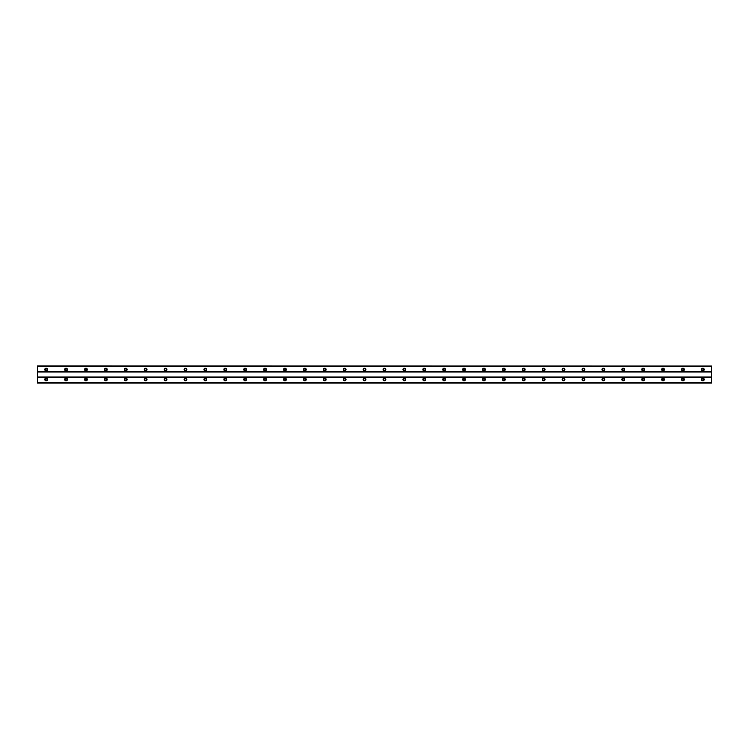 <?xml version="1.0" encoding="UTF-8"?>
<svg xmlns="http://www.w3.org/2000/svg" width="749" height="749" viewBox="0 0 749 749"><rect width="100%" height="100%" fill="white"/><g stroke="black" fill="none" stroke-linecap="round" stroke-linejoin="round"><path stroke-width="0.56" stroke-dasharray="3.75 2.81" d="M46.157 370.399A0.871 0.871 0 0 1 45.286 369.529A0.871 0.871 0 0 1 46.157 368.658A0.871 0.871 0 0 1 47.028 369.529A0.871 0.871 0 0 1 46.157 370.399M702.843 370.399A0.871 0.871 0 0 1 701.972 369.529A0.871 0.871 0 0 1 702.843 368.658A0.871 0.871 0 0 1 703.714 369.529A0.871 0.871 0 0 1 702.843 370.399M682.948 370.399A0.871 0.871 0 0 1 682.077 369.529A0.871 0.871 0 0 1 682.948 368.658A0.871 0.871 0 0 1 683.818 369.529A0.871 0.871 0 0 1 682.948 370.399M663.043 370.399A0.871 0.871 0 0 1 662.172 369.529A0.871 0.871 0 0 1 663.043 368.658A0.871 0.871 0 0 1 663.914 369.529A0.871 0.871 0 0 1 663.043 370.399M643.148 370.399A0.871 0.871 0 0 1 642.277 369.529A0.871 0.871 0 0 1 643.148 368.658A0.871 0.871 0 0 1 644.018 369.529A0.871 0.871 0 0 1 643.148 370.399M623.243 370.399A0.871 0.871 0 0 1 622.372 369.529A0.871 0.871 0 0 1 623.243 368.658A0.871 0.871 0 0 1 624.114 369.529A0.871 0.871 0 0 1 623.243 370.399M603.348 370.399A0.871 0.871 0 0 1 602.477 369.529A0.871 0.871 0 0 1 603.348 368.658A0.871 0.871 0 0 1 604.218 369.529A0.871 0.871 0 0 1 603.348 370.399M583.443 370.399A0.871 0.871 0 0 1 582.572 369.529A0.871 0.871 0 0 1 583.443 368.658A0.871 0.871 0 0 1 584.314 369.529A0.871 0.871 0 0 1 583.443 370.399M563.548 370.399A0.871 0.871 0 0 1 562.677 369.529A0.871 0.871 0 0 1 563.548 368.658A0.871 0.871 0 0 1 564.418 369.529A0.871 0.871 0 0 1 563.548 370.399M543.643 370.399A0.871 0.871 0 0 1 542.772 369.529A0.871 0.871 0 0 1 543.643 368.658A0.871 0.871 0 0 1 544.514 369.529A0.871 0.871 0 0 1 543.643 370.399M523.748 370.399A0.871 0.871 0 0 1 522.877 369.529A0.871 0.871 0 0 1 523.748 368.658A0.871 0.871 0 0 1 524.618 369.529A0.871 0.871 0 0 1 523.748 370.399M503.843 370.399A0.871 0.871 0 0 1 502.982 369.529A0.871 0.871 0 0 1 503.843 368.658A0.871 0.871 0 0 1 504.714 369.529A0.871 0.871 0 0 1 503.843 370.399M483.948 370.399A0.871 0.871 0 0 1 483.077 369.529A0.871 0.871 0 0 1 483.948 368.658A0.871 0.871 0 0 1 484.818 369.529A0.871 0.871 0 0 1 483.948 370.399M464.052 370.399A0.871 0.871 0 0 1 463.182 369.529A0.871 0.871 0 0 1 464.052 368.658A0.871 0.871 0 0 1 464.923 369.529A0.871 0.871 0 0 1 464.052 370.399M444.148 370.399A0.871 0.871 0 0 1 443.277 369.529A0.871 0.871 0 0 1 444.148 368.658A0.871 0.871 0 0 1 445.018 369.529A0.871 0.871 0 0 1 444.148 370.399M424.252 370.399A0.871 0.871 0 0 1 423.382 369.529A0.871 0.871 0 0 1 424.252 368.658A0.871 0.871 0 0 1 425.123 369.529A0.871 0.871 0 0 1 424.252 370.399M404.348 370.399A0.871 0.871 0 0 1 403.477 369.529A0.871 0.871 0 0 1 404.348 368.658A0.871 0.871 0 0 1 405.218 369.529A0.871 0.871 0 0 1 404.348 370.399M384.452 370.399A0.871 0.871 0 0 1 383.582 369.529A0.871 0.871 0 0 1 384.452 368.658A0.871 0.871 0 0 1 385.323 369.529A0.871 0.871 0 0 1 384.452 370.399M364.548 370.399A0.871 0.871 0 0 1 363.677 369.529A0.871 0.871 0 0 1 364.548 368.658A0.871 0.871 0 0 1 365.418 369.529A0.871 0.871 0 0 1 364.548 370.399M344.652 370.399A0.871 0.871 0 0 1 343.782 369.529A0.871 0.871 0 0 1 344.652 368.658A0.871 0.871 0 0 1 345.523 369.529A0.871 0.871 0 0 1 344.652 370.399M324.748 370.399A0.871 0.871 0 0 1 323.877 369.529A0.871 0.871 0 0 1 324.748 368.658A0.871 0.871 0 0 1 325.618 369.529A0.871 0.871 0 0 1 324.748 370.399M304.852 370.399A0.871 0.871 0 0 1 303.982 369.529A0.871 0.871 0 0 1 304.852 368.658A0.871 0.871 0 0 1 305.723 369.529A0.871 0.871 0 0 1 304.852 370.399M284.948 370.399A0.871 0.871 0 0 1 284.077 369.529A0.871 0.871 0 0 1 284.948 368.658A0.871 0.871 0 0 1 285.818 369.529A0.871 0.871 0 0 1 284.948 370.399M265.052 370.399A0.871 0.871 0 0 1 264.182 369.529A0.871 0.871 0 0 1 265.052 368.658A0.871 0.871 0 0 1 265.923 369.529A0.871 0.871 0 0 1 265.052 370.399M245.157 370.399A0.871 0.871 0 0 1 244.286 369.529A0.871 0.871 0 0 1 245.157 368.658A0.871 0.871 0 0 1 246.018 369.529A0.871 0.871 0 0 1 245.157 370.399M225.252 370.399A0.871 0.871 0 0 1 224.382 369.529A0.871 0.871 0 0 1 225.252 368.658A0.871 0.871 0 0 1 226.123 369.529A0.871 0.871 0 0 1 225.252 370.399M205.357 370.399A0.871 0.871 0 0 1 204.486 369.529A0.871 0.871 0 0 1 205.357 368.658A0.871 0.871 0 0 1 206.228 369.529A0.871 0.871 0 0 1 205.357 370.399M185.452 370.399A0.871 0.871 0 0 1 184.582 369.529A0.871 0.871 0 0 1 185.452 368.658A0.871 0.871 0 0 1 186.323 369.529A0.871 0.871 0 0 1 185.452 370.399M165.557 370.399A0.871 0.871 0 0 1 164.686 369.529A0.871 0.871 0 0 1 165.557 368.658A0.871 0.871 0 0 1 166.428 369.529A0.871 0.871 0 0 1 165.557 370.399M145.652 370.399A0.871 0.871 0 0 1 144.782 369.529A0.871 0.871 0 0 1 145.652 368.658A0.871 0.871 0 0 1 146.523 369.529A0.871 0.871 0 0 1 145.652 370.399M125.757 370.399A0.871 0.871 0 0 1 124.886 369.529A0.871 0.871 0 0 1 125.757 368.658A0.871 0.871 0 0 1 126.628 369.529A0.871 0.871 0 0 1 125.757 370.399M105.852 370.399A0.871 0.871 0 0 1 104.982 369.529A0.871 0.871 0 0 1 105.852 368.658A0.871 0.871 0 0 1 106.723 369.529A0.871 0.871 0 0 1 105.852 370.399M85.957 370.399A0.871 0.871 0 0 1 85.086 369.529A0.871 0.871 0 0 1 85.957 368.658A0.871 0.871 0 0 1 86.828 369.529A0.871 0.871 0 0 1 85.957 370.399M66.052 370.399A0.871 0.871 0 0 1 65.182 369.529A0.871 0.871 0 0 1 66.052 368.658A0.871 0.871 0 0 1 66.923 369.529A0.871 0.871 0 0 1 66.052 370.399M46.157 378.105A1.367 1.367 0 0 0 44.79 379.471A1.367 1.367 0 0 0 46.157 380.838A1.367 1.367 0 0 0 47.524 379.471A1.367 1.367 0 0 0 46.157 378.105M702.843 378.105A1.367 1.367 0 0 0 701.476 379.471A1.367 1.367 0 0 0 702.843 380.838A1.367 1.367 0 0 0 704.21 379.471A1.367 1.367 0 0 0 702.843 378.105M682.948 378.105A1.367 1.367 0 0 0 681.581 379.471A1.367 1.367 0 0 0 682.948 380.838A1.367 1.367 0 0 0 684.314 379.471A1.367 1.367 0 0 0 682.948 378.105M663.043 378.105A1.367 1.367 0 0 0 661.676 379.471A1.367 1.367 0 0 0 663.043 380.838A1.367 1.367 0 0 0 664.41 379.471A1.367 1.367 0 0 0 663.043 378.105M643.148 378.105A1.367 1.367 0 0 0 641.781 379.471A1.367 1.367 0 0 0 643.148 380.838A1.367 1.367 0 0 0 644.514 379.471A1.367 1.367 0 0 0 643.148 378.105M623.243 378.105A1.367 1.367 0 0 0 621.876 379.471A1.367 1.367 0 0 0 623.243 380.838A1.367 1.367 0 0 0 624.61 379.471A1.367 1.367 0 0 0 623.243 378.105M603.348 378.105A1.367 1.367 0 0 0 601.981 379.471A1.367 1.367 0 0 0 603.348 380.838A1.367 1.367 0 0 0 604.715 379.471A1.367 1.367 0 0 0 603.348 378.105M583.443 378.105A1.367 1.367 0 0 0 582.076 379.471A1.367 1.367 0 0 0 583.443 380.838A1.367 1.367 0 0 0 584.81 379.471A1.367 1.367 0 0 0 583.443 378.105M563.548 378.105A1.367 1.367 0 0 0 562.181 379.471A1.367 1.367 0 0 0 563.548 380.838A1.367 1.367 0 0 0 564.915 379.471A1.367 1.367 0 0 0 563.548 378.105M543.643 378.105A1.367 1.367 0 0 0 542.276 379.471A1.367 1.367 0 0 0 543.643 380.838A1.367 1.367 0 0 0 545.019 379.471A1.367 1.367 0 0 0 543.643 378.105M523.748 378.105A1.367 1.367 0 0 0 522.381 379.471A1.367 1.367 0 0 0 523.748 380.838A1.367 1.367 0 0 0 525.115 379.471A1.367 1.367 0 0 0 523.748 378.105M503.843 378.105A1.367 1.367 0 0 0 502.476 379.471A1.367 1.367 0 0 0 503.843 380.838A1.367 1.367 0 0 0 505.219 379.471A1.367 1.367 0 0 0 503.843 378.105M483.948 378.105A1.367 1.367 0 0 0 482.581 379.471A1.367 1.367 0 0 0 483.948 380.838A1.367 1.367 0 0 0 485.315 379.471A1.367 1.367 0 0 0 483.948 378.105M464.052 378.105A1.367 1.367 0 0 0 462.676 379.471A1.367 1.367 0 0 0 464.052 380.838A1.367 1.367 0 0 0 465.419 379.471A1.367 1.367 0 0 0 464.052 378.105M444.148 378.105A1.367 1.367 0 0 0 442.781 379.471A1.367 1.367 0 0 0 444.148 380.838A1.367 1.367 0 0 0 445.515 379.471A1.367 1.367 0 0 0 444.148 378.105M424.252 378.105A1.367 1.367 0 0 0 422.885 379.471A1.367 1.367 0 0 0 424.252 380.838A1.367 1.367 0 0 0 425.619 379.471A1.367 1.367 0 0 0 424.252 378.105M404.348 378.105A1.367 1.367 0 0 0 402.981 379.471A1.367 1.367 0 0 0 404.348 380.838A1.367 1.367 0 0 0 405.715 379.471A1.367 1.367 0 0 0 404.348 378.105M384.452 378.105A1.367 1.367 0 0 0 383.085 379.471A1.367 1.367 0 0 0 384.452 380.838A1.367 1.367 0 0 0 385.819 379.471A1.367 1.367 0 0 0 384.452 378.105M364.548 378.105A1.367 1.367 0 0 0 363.181 379.471A1.367 1.367 0 0 0 364.548 380.838A1.367 1.367 0 0 0 365.915 379.471A1.367 1.367 0 0 0 364.548 378.105M344.652 378.105A1.367 1.367 0 0 0 343.285 379.471A1.367 1.367 0 0 0 344.652 380.838A1.367 1.367 0 0 0 346.019 379.471A1.367 1.367 0 0 0 344.652 378.105M324.748 378.105A1.367 1.367 0 0 0 323.381 379.471A1.367 1.367 0 0 0 324.748 380.838A1.367 1.367 0 0 0 326.115 379.471A1.367 1.367 0 0 0 324.748 378.105M304.852 378.105A1.367 1.367 0 0 0 303.485 379.471A1.367 1.367 0 0 0 304.852 380.838A1.367 1.367 0 0 0 306.219 379.471A1.367 1.367 0 0 0 304.852 378.105M284.948 378.105A1.367 1.367 0 0 0 283.581 379.471A1.367 1.367 0 0 0 284.948 380.838A1.367 1.367 0 0 0 286.324 379.471A1.367 1.367 0 0 0 284.948 378.105M265.052 378.105A1.367 1.367 0 0 0 263.685 379.471A1.367 1.367 0 0 0 265.052 380.838A1.367 1.367 0 0 0 266.419 379.471A1.367 1.367 0 0 0 265.052 378.105M245.157 378.105A1.367 1.367 0 0 0 243.781 379.471A1.367 1.367 0 0 0 245.157 380.838A1.367 1.367 0 0 0 246.524 379.471A1.367 1.367 0 0 0 245.157 378.105M225.252 378.105A1.367 1.367 0 0 0 223.885 379.471A1.367 1.367 0 0 0 225.252 380.838A1.367 1.367 0 0 0 226.619 379.471A1.367 1.367 0 0 0 225.252 378.105M205.357 378.105A1.367 1.367 0 0 0 203.981 379.471A1.367 1.367 0 0 0 205.357 380.838A1.367 1.367 0 0 0 206.724 379.471A1.367 1.367 0 0 0 205.357 378.105M185.452 378.105A1.367 1.367 0 0 0 184.085 379.471A1.367 1.367 0 0 0 185.452 380.838A1.367 1.367 0 0 0 186.819 379.471A1.367 1.367 0 0 0 185.452 378.105M165.557 378.105A1.367 1.367 0 0 0 164.19 379.471A1.367 1.367 0 0 0 165.557 380.838A1.367 1.367 0 0 0 166.924 379.471A1.367 1.367 0 0 0 165.557 378.105M145.652 378.105A1.367 1.367 0 0 0 144.285 379.471A1.367 1.367 0 0 0 145.652 380.838A1.367 1.367 0 0 0 147.019 379.471A1.367 1.367 0 0 0 145.652 378.105M125.757 378.105A1.367 1.367 0 0 0 124.39 379.471A1.367 1.367 0 0 0 125.757 380.838A1.367 1.367 0 0 0 127.124 379.471A1.367 1.367 0 0 0 125.757 378.105M105.852 378.105A1.367 1.367 0 0 0 104.486 379.471A1.367 1.367 0 0 0 105.852 380.838A1.367 1.367 0 0 0 107.219 379.471A1.367 1.367 0 0 0 105.852 378.105M85.957 378.105A1.367 1.367 0 0 0 84.59 379.471A1.367 1.367 0 0 0 85.957 380.838A1.367 1.367 0 0 0 87.324 379.471A1.367 1.367 0 0 0 85.957 378.105M66.052 378.105A1.367 1.367 0 0 0 64.686 379.471A1.367 1.367 0 0 0 66.052 380.838A1.367 1.367 0 0 0 67.419 379.471A1.367 1.367 0 0 0 66.052 378.105M46.157 368.162A1.367 1.367 0 0 0 44.79 369.529A1.367 1.367 0 0 0 46.157 370.895A1.367 1.367 0 0 0 47.524 369.529A1.367 1.367 0 0 0 46.157 368.162M702.843 368.162A1.367 1.367 0 0 0 701.476 369.529A1.367 1.367 0 0 0 702.843 370.895A1.367 1.367 0 0 0 704.21 369.529A1.367 1.367 0 0 0 702.843 368.162M682.948 368.162A1.367 1.367 0 0 0 681.581 369.529A1.367 1.367 0 0 0 682.948 370.895A1.367 1.367 0 0 0 684.314 369.529A1.367 1.367 0 0 0 682.948 368.162M663.043 368.162A1.367 1.367 0 0 0 661.676 369.529A1.367 1.367 0 0 0 663.043 370.895A1.367 1.367 0 0 0 664.41 369.529A1.367 1.367 0 0 0 663.043 368.162M643.148 368.162A1.367 1.367 0 0 0 641.781 369.529A1.367 1.367 0 0 0 643.148 370.895A1.367 1.367 0 0 0 644.514 369.529A1.367 1.367 0 0 0 643.148 368.162M623.243 368.162A1.367 1.367 0 0 0 621.876 369.529A1.367 1.367 0 0 0 623.243 370.895A1.367 1.367 0 0 0 624.61 369.529A1.367 1.367 0 0 0 623.243 368.162M603.348 368.162A1.367 1.367 0 0 0 601.981 369.529A1.367 1.367 0 0 0 603.348 370.895A1.367 1.367 0 0 0 604.715 369.529A1.367 1.367 0 0 0 603.348 368.162M583.443 368.162A1.367 1.367 0 0 0 582.076 369.529A1.367 1.367 0 0 0 583.443 370.895A1.367 1.367 0 0 0 584.81 369.529A1.367 1.367 0 0 0 583.443 368.162M563.548 368.162A1.367 1.367 0 0 0 562.181 369.529A1.367 1.367 0 0 0 563.548 370.895A1.367 1.367 0 0 0 564.915 369.529A1.367 1.367 0 0 0 563.548 368.162M543.643 368.162A1.367 1.367 0 0 0 542.276 369.529A1.367 1.367 0 0 0 543.643 370.895A1.367 1.367 0 0 0 545.019 369.529A1.367 1.367 0 0 0 543.643 368.162M523.748 368.162A1.367 1.367 0 0 0 522.381 369.529A1.367 1.367 0 0 0 523.748 370.895A1.367 1.367 0 0 0 525.115 369.529A1.367 1.367 0 0 0 523.748 368.162M503.843 368.162A1.367 1.367 0 0 0 502.476 369.529A1.367 1.367 0 0 0 503.843 370.895A1.367 1.367 0 0 0 505.219 369.529A1.367 1.367 0 0 0 503.843 368.162M483.948 368.162A1.367 1.367 0 0 0 482.581 369.529A1.367 1.367 0 0 0 483.948 370.895A1.367 1.367 0 0 0 485.315 369.529A1.367 1.367 0 0 0 483.948 368.162M464.052 368.162A1.367 1.367 0 0 0 462.676 369.529A1.367 1.367 0 0 0 464.052 370.895A1.367 1.367 0 0 0 465.419 369.529A1.367 1.367 0 0 0 464.052 368.162M444.148 368.162A1.367 1.367 0 0 0 442.781 369.529A1.367 1.367 0 0 0 444.148 370.895A1.367 1.367 0 0 0 445.515 369.529A1.367 1.367 0 0 0 444.148 368.162M424.252 368.162A1.367 1.367 0 0 0 422.885 369.529A1.367 1.367 0 0 0 424.252 370.895A1.367 1.367 0 0 0 425.619 369.529A1.367 1.367 0 0 0 424.252 368.162M404.348 368.162A1.367 1.367 0 0 0 402.981 369.529A1.367 1.367 0 0 0 404.348 370.895A1.367 1.367 0 0 0 405.715 369.529A1.367 1.367 0 0 0 404.348 368.162M384.452 368.162A1.367 1.367 0 0 0 383.085 369.529A1.367 1.367 0 0 0 384.452 370.895A1.367 1.367 0 0 0 385.819 369.529A1.367 1.367 0 0 0 384.452 368.162M364.548 368.162A1.367 1.367 0 0 0 363.181 369.529A1.367 1.367 0 0 0 364.548 370.895A1.367 1.367 0 0 0 365.915 369.529A1.367 1.367 0 0 0 364.548 368.162M344.652 368.162A1.367 1.367 0 0 0 343.285 369.529A1.367 1.367 0 0 0 344.652 370.895A1.367 1.367 0 0 0 346.019 369.529A1.367 1.367 0 0 0 344.652 368.162M324.748 368.162A1.367 1.367 0 0 0 323.381 369.529A1.367 1.367 0 0 0 324.748 370.895A1.367 1.367 0 0 0 326.115 369.529A1.367 1.367 0 0 0 324.748 368.162M304.852 368.162A1.367 1.367 0 0 0 303.485 369.529A1.367 1.367 0 0 0 304.852 370.895A1.367 1.367 0 0 0 306.219 369.529A1.367 1.367 0 0 0 304.852 368.162M284.948 368.162A1.367 1.367 0 0 0 283.581 369.529A1.367 1.367 0 0 0 284.948 370.895A1.367 1.367 0 0 0 286.324 369.529A1.367 1.367 0 0 0 284.948 368.162M265.052 368.162A1.367 1.367 0 0 0 263.685 369.529A1.367 1.367 0 0 0 265.052 370.895A1.367 1.367 0 0 0 266.419 369.529A1.367 1.367 0 0 0 265.052 368.162M245.157 368.162A1.367 1.367 0 0 0 243.781 369.529A1.367 1.367 0 0 0 245.157 370.895A1.367 1.367 0 0 0 246.524 369.529A1.367 1.367 0 0 0 245.157 368.162M225.252 368.162A1.367 1.367 0 0 0 223.885 369.529A1.367 1.367 0 0 0 225.252 370.895A1.367 1.367 0 0 0 226.619 369.529A1.367 1.367 0 0 0 225.252 368.162M205.357 368.162A1.367 1.367 0 0 0 203.981 369.529A1.367 1.367 0 0 0 205.357 370.895A1.367 1.367 0 0 0 206.724 369.529A1.367 1.367 0 0 0 205.357 368.162M185.452 368.162A1.367 1.367 0 0 0 184.085 369.529A1.367 1.367 0 0 0 185.452 370.895A1.367 1.367 0 0 0 186.819 369.529A1.367 1.367 0 0 0 185.452 368.162M165.557 368.162A1.367 1.367 0 0 0 164.19 369.529A1.367 1.367 0 0 0 165.557 370.895A1.367 1.367 0 0 0 166.924 369.529A1.367 1.367 0 0 0 165.557 368.162M145.652 368.162A1.367 1.367 0 0 0 144.285 369.529A1.367 1.367 0 0 0 145.652 370.895A1.367 1.367 0 0 0 147.019 369.529A1.367 1.367 0 0 0 145.652 368.162M125.757 368.162A1.367 1.367 0 0 0 124.39 369.529A1.367 1.367 0 0 0 125.757 370.895A1.367 1.367 0 0 0 127.124 369.529A1.367 1.367 0 0 0 125.757 368.162M105.852 368.162A1.367 1.367 0 0 0 104.486 369.529A1.367 1.367 0 0 0 105.852 370.895A1.367 1.367 0 0 0 107.219 369.529A1.367 1.367 0 0 0 105.852 368.162M85.957 368.162A1.367 1.367 0 0 0 84.59 369.529A1.367 1.367 0 0 0 85.957 370.895A1.367 1.367 0 0 0 87.324 369.529A1.367 1.367 0 0 0 85.957 368.162M66.052 368.162A1.367 1.367 0 0 0 64.686 369.529A1.367 1.367 0 0 0 66.052 370.895A1.367 1.367 0 0 0 67.419 369.529A1.367 1.367 0 0 0 66.052 368.162M46.157 380.342A0.871 0.871 0 0 1 45.286 379.471A0.871 0.871 0 0 1 46.157 378.601A0.871 0.871 0 0 1 47.028 379.471A0.871 0.871 0 0 1 46.157 380.342M702.843 380.342A0.871 0.871 0 0 1 701.972 379.471A0.871 0.871 0 0 1 702.843 378.601A0.871 0.871 0 0 1 703.714 379.471A0.871 0.871 0 0 1 702.843 380.342M682.948 380.342A0.871 0.871 0 0 1 682.077 379.471A0.871 0.871 0 0 1 682.948 378.601A0.871 0.871 0 0 1 683.818 379.471A0.871 0.871 0 0 1 682.948 380.342M663.043 380.342A0.871 0.871 0 0 1 662.172 379.471A0.871 0.871 0 0 1 663.043 378.601A0.871 0.871 0 0 1 663.914 379.471A0.871 0.871 0 0 1 663.043 380.342M643.148 380.342A0.871 0.871 0 0 1 642.277 379.471A0.871 0.871 0 0 1 643.148 378.601A0.871 0.871 0 0 1 644.018 379.471A0.871 0.871 0 0 1 643.148 380.342M623.243 380.342A0.871 0.871 0 0 1 622.372 379.471A0.871 0.871 0 0 1 623.243 378.601A0.871 0.871 0 0 1 624.114 379.471A0.871 0.871 0 0 1 623.243 380.342M603.348 380.342A0.871 0.871 0 0 1 602.477 379.471A0.871 0.871 0 0 1 603.348 378.601A0.871 0.871 0 0 1 604.218 379.471A0.871 0.871 0 0 1 603.348 380.342M583.443 380.342A0.871 0.871 0 0 1 582.572 379.471A0.871 0.871 0 0 1 583.443 378.601A0.871 0.871 0 0 1 584.314 379.471A0.871 0.871 0 0 1 583.443 380.342M563.548 380.342A0.871 0.871 0 0 1 562.677 379.471A0.871 0.871 0 0 1 563.548 378.601A0.871 0.871 0 0 1 564.418 379.471A0.871 0.871 0 0 1 563.548 380.342M543.643 380.342A0.871 0.871 0 0 1 542.772 379.471A0.871 0.871 0 0 1 543.643 378.601A0.871 0.871 0 0 1 544.514 379.471A0.871 0.871 0 0 1 543.643 380.342M523.748 380.342A0.871 0.871 0 0 1 522.877 379.471A0.871 0.871 0 0 1 523.748 378.601A0.871 0.871 0 0 1 524.618 379.471A0.871 0.871 0 0 1 523.748 380.342M503.843 380.342A0.871 0.871 0 0 1 502.982 379.471A0.871 0.871 0 0 1 503.843 378.601A0.871 0.871 0 0 1 504.714 379.471A0.871 0.871 0 0 1 503.843 380.342M483.948 380.342A0.871 0.871 0 0 1 483.077 379.471A0.871 0.871 0 0 1 483.948 378.601A0.871 0.871 0 0 1 484.818 379.471A0.871 0.871 0 0 1 483.948 380.342M464.052 380.342A0.871 0.871 0 0 1 463.182 379.471A0.871 0.871 0 0 1 464.052 378.601A0.871 0.871 0 0 1 464.923 379.471A0.871 0.871 0 0 1 464.052 380.342M444.148 380.342A0.871 0.871 0 0 1 443.277 379.471A0.871 0.871 0 0 1 444.148 378.601A0.871 0.871 0 0 1 445.018 379.471A0.871 0.871 0 0 1 444.148 380.342M424.252 380.342A0.871 0.871 0 0 1 423.382 379.471A0.871 0.871 0 0 1 424.252 378.601A0.871 0.871 0 0 1 425.123 379.471A0.871 0.871 0 0 1 424.252 380.342M404.348 380.342A0.871 0.871 0 0 1 403.477 379.471A0.871 0.871 0 0 1 404.348 378.601A0.871 0.871 0 0 1 405.218 379.471A0.871 0.871 0 0 1 404.348 380.342M384.452 380.342A0.871 0.871 0 0 1 383.582 379.471A0.871 0.871 0 0 1 384.452 378.601A0.871 0.871 0 0 1 385.323 379.471A0.871 0.871 0 0 1 384.452 380.342M364.548 380.342A0.871 0.871 0 0 1 363.677 379.471A0.871 0.871 0 0 1 364.548 378.601A0.871 0.871 0 0 1 365.418 379.471A0.871 0.871 0 0 1 364.548 380.342M344.652 380.342A0.871 0.871 0 0 1 343.782 379.471A0.871 0.871 0 0 1 344.652 378.601A0.871 0.871 0 0 1 345.523 379.471A0.871 0.871 0 0 1 344.652 380.342M324.748 380.342A0.871 0.871 0 0 1 323.877 379.471A0.871 0.871 0 0 1 324.748 378.601A0.871 0.871 0 0 1 325.618 379.471A0.871 0.871 0 0 1 324.748 380.342M304.852 380.342A0.871 0.871 0 0 1 303.982 379.471A0.871 0.871 0 0 1 304.852 378.601A0.871 0.871 0 0 1 305.723 379.471A0.871 0.871 0 0 1 304.852 380.342M284.948 380.342A0.871 0.871 0 0 1 284.077 379.471A0.871 0.871 0 0 1 284.948 378.601A0.871 0.871 0 0 1 285.818 379.471A0.871 0.871 0 0 1 284.948 380.342M265.052 380.342A0.871 0.871 0 0 1 264.182 379.471A0.871 0.871 0 0 1 265.052 378.601A0.871 0.871 0 0 1 265.923 379.471A0.871 0.871 0 0 1 265.052 380.342M245.157 380.342A0.871 0.871 0 0 1 244.286 379.471A0.871 0.871 0 0 1 245.157 378.601A0.871 0.871 0 0 1 246.018 379.471A0.871 0.871 0 0 1 245.157 380.342M225.252 380.342A0.871 0.871 0 0 1 224.382 379.471A0.871 0.871 0 0 1 225.252 378.601A0.871 0.871 0 0 1 226.123 379.471A0.871 0.871 0 0 1 225.252 380.342M205.357 380.342A0.871 0.871 0 0 1 204.486 379.471A0.871 0.871 0 0 1 205.357 378.601A0.871 0.871 0 0 1 206.228 379.471A0.871 0.871 0 0 1 205.357 380.342M185.452 380.342A0.871 0.871 0 0 1 184.582 379.471A0.871 0.871 0 0 1 185.452 378.601A0.871 0.871 0 0 1 186.323 379.471A0.871 0.871 0 0 1 185.452 380.342M165.557 380.342A0.871 0.871 0 0 1 164.686 379.471A0.871 0.871 0 0 1 165.557 378.601A0.871 0.871 0 0 1 166.428 379.471A0.871 0.871 0 0 1 165.557 380.342M145.652 380.342A0.871 0.871 0 0 1 144.782 379.471A0.871 0.871 0 0 1 145.652 378.601A0.871 0.871 0 0 1 146.523 379.471A0.871 0.871 0 0 1 145.652 380.342M125.757 380.342A0.871 0.871 0 0 1 124.886 379.471A0.871 0.871 0 0 1 125.757 378.601A0.871 0.871 0 0 1 126.628 379.471A0.871 0.871 0 0 1 125.757 380.342M105.852 380.342A0.871 0.871 0 0 1 104.982 379.471A0.871 0.871 0 0 1 105.852 378.601A0.871 0.871 0 0 1 106.723 379.471A0.871 0.871 0 0 1 105.852 380.342M85.957 380.342A0.871 0.871 0 0 1 85.086 379.471A0.871 0.871 0 0 1 85.957 378.601A0.871 0.871 0 0 1 86.828 379.471A0.871 0.871 0 0 1 85.957 380.342M66.052 380.342A0.871 0.871 0 0 1 65.182 379.471A0.871 0.871 0 0 1 66.052 378.601A0.871 0.871 0 0 1 66.923 379.471A0.871 0.871 0 0 1 66.052 380.342M711.55 366.167L37.45 366.167L37.45 371.766L711.55 371.766L711.55 365.915L37.45 365.915L37.45 366.533L711.55 366.533L711.55 365.915L711.55 366.533M37.45 382.833L711.55 382.833L37.45 383.085L711.55 383.085L711.55 382.084L711.55 383.085L37.45 383.085L37.45 371.766M711.55 382.833L711.55 371.766M37.45 372.01L711.55 372.01M37.45 365.915L711.55 365.915L37.45 365.915M711.55 365.999L37.45 365.999M37.45 366.916L711.55 366.916L37.45 366.916M37.45 376.99L711.55 376.99M711.55 377.234L37.45 377.234M37.45 382.084L711.55 382.084L37.45 382.084M37.45 382.467L711.55 382.467M37.45 383.001L711.55 383.001"/><path stroke-width="1.12" d="M46.157 370.399A0.871 0.871 0 0 1 45.286 369.529A0.871 0.871 0 0 1 46.157 368.658A0.871 0.871 0 0 1 47.028 369.529A0.871 0.871 0 0 1 46.157 370.399M702.843 370.399A0.871 0.871 0 0 1 701.972 369.529A0.871 0.871 0 0 1 702.843 368.658A0.871 0.871 0 0 1 703.714 369.529A0.871 0.871 0 0 1 702.843 370.399M682.948 370.399A0.871 0.871 0 0 1 682.077 369.529A0.871 0.871 0 0 1 682.948 368.658A0.871 0.871 0 0 1 683.818 369.529A0.871 0.871 0 0 1 682.948 370.399M663.043 370.399A0.871 0.871 0 0 1 662.172 369.529A0.871 0.871 0 0 1 663.043 368.658A0.871 0.871 0 0 1 663.914 369.529A0.871 0.871 0 0 1 663.043 370.399M643.148 370.399A0.871 0.871 0 0 1 642.277 369.529A0.871 0.871 0 0 1 643.148 368.658A0.871 0.871 0 0 1 644.018 369.529A0.871 0.871 0 0 1 643.148 370.399M623.243 370.399A0.871 0.871 0 0 1 622.372 369.529A0.871 0.871 0 0 1 623.243 368.658A0.871 0.871 0 0 1 624.114 369.529A0.871 0.871 0 0 1 623.243 370.399M603.348 370.399A0.871 0.871 0 0 1 602.477 369.529A0.871 0.871 0 0 1 603.348 368.658A0.871 0.871 0 0 1 604.218 369.529A0.871 0.871 0 0 1 603.348 370.399M583.443 370.399A0.871 0.871 0 0 1 582.572 369.529A0.871 0.871 0 0 1 583.443 368.658A0.871 0.871 0 0 1 584.314 369.529A0.871 0.871 0 0 1 583.443 370.399M563.548 370.399A0.871 0.871 0 0 1 562.677 369.529A0.871 0.871 0 0 1 563.548 368.658A0.871 0.871 0 0 1 564.418 369.529A0.871 0.871 0 0 1 563.548 370.399M543.643 370.399A0.871 0.871 0 0 1 542.772 369.529A0.871 0.871 0 0 1 543.643 368.658A0.871 0.871 0 0 1 544.514 369.529A0.871 0.871 0 0 1 543.643 370.399M523.748 370.399A0.871 0.871 0 0 1 522.877 369.529A0.871 0.871 0 0 1 523.748 368.658A0.871 0.871 0 0 1 524.618 369.529A0.871 0.871 0 0 1 523.748 370.399M503.843 370.399A0.871 0.871 0 0 1 502.982 369.529A0.871 0.871 0 0 1 503.843 368.658A0.871 0.871 0 0 1 504.714 369.529A0.871 0.871 0 0 1 503.843 370.399M483.948 370.399A0.871 0.871 0 0 1 483.077 369.529A0.871 0.871 0 0 1 483.948 368.658A0.871 0.871 0 0 1 484.818 369.529A0.871 0.871 0 0 1 483.948 370.399M464.052 370.399A0.871 0.871 0 0 1 463.182 369.529A0.871 0.871 0 0 1 464.052 368.658A0.871 0.871 0 0 1 464.923 369.529A0.871 0.871 0 0 1 464.052 370.399M444.148 370.399A0.871 0.871 0 0 1 443.277 369.529A0.871 0.871 0 0 1 444.148 368.658A0.871 0.871 0 0 1 445.018 369.529A0.871 0.871 0 0 1 444.148 370.399M424.252 370.399A0.871 0.871 0 0 1 423.382 369.529A0.871 0.871 0 0 1 424.252 368.658A0.871 0.871 0 0 1 425.123 369.529A0.871 0.871 0 0 1 424.252 370.399M404.348 370.399A0.871 0.871 0 0 1 403.477 369.529A0.871 0.871 0 0 1 404.348 368.658A0.871 0.871 0 0 1 405.218 369.529A0.871 0.871 0 0 1 404.348 370.399M384.452 370.399A0.871 0.871 0 0 1 383.582 369.529A0.871 0.871 0 0 1 384.452 368.658A0.871 0.871 0 0 1 385.323 369.529A0.871 0.871 0 0 1 384.452 370.399M364.548 370.399A0.871 0.871 0 0 1 363.677 369.529A0.871 0.871 0 0 1 364.548 368.658A0.871 0.871 0 0 1 365.418 369.529A0.871 0.871 0 0 1 364.548 370.399M344.652 370.399A0.871 0.871 0 0 1 343.782 369.529A0.871 0.871 0 0 1 344.652 368.658A0.871 0.871 0 0 1 345.523 369.529A0.871 0.871 0 0 1 344.652 370.399M324.748 370.399A0.871 0.871 0 0 1 323.877 369.529A0.871 0.871 0 0 1 324.748 368.658A0.871 0.871 0 0 1 325.618 369.529A0.871 0.871 0 0 1 324.748 370.399M304.852 370.399A0.871 0.871 0 0 1 303.982 369.529A0.871 0.871 0 0 1 304.852 368.658A0.871 0.871 0 0 1 305.723 369.529A0.871 0.871 0 0 1 304.852 370.399M284.948 370.399A0.871 0.871 0 0 1 284.077 369.529A0.871 0.871 0 0 1 284.948 368.658A0.871 0.871 0 0 1 285.818 369.529A0.871 0.871 0 0 1 284.948 370.399M265.052 370.399A0.871 0.871 0 0 1 264.182 369.529A0.871 0.871 0 0 1 265.052 368.658A0.871 0.871 0 0 1 265.923 369.529A0.871 0.871 0 0 1 265.052 370.399M245.157 370.399A0.871 0.871 0 0 1 244.286 369.529A0.871 0.871 0 0 1 245.157 368.658A0.871 0.871 0 0 1 246.018 369.529A0.871 0.871 0 0 1 245.157 370.399M225.252 370.399A0.871 0.871 0 0 1 224.382 369.529A0.871 0.871 0 0 1 225.252 368.658A0.871 0.871 0 0 1 226.123 369.529A0.871 0.871 0 0 1 225.252 370.399M205.357 370.399A0.871 0.871 0 0 1 204.486 369.529A0.871 0.871 0 0 1 205.357 368.658A0.871 0.871 0 0 1 206.228 369.529A0.871 0.871 0 0 1 205.357 370.399M185.452 370.399A0.871 0.871 0 0 1 184.582 369.529A0.871 0.871 0 0 1 185.452 368.658A0.871 0.871 0 0 1 186.323 369.529A0.871 0.871 0 0 1 185.452 370.399M165.557 370.399A0.871 0.871 0 0 1 164.686 369.529A0.871 0.871 0 0 1 165.557 368.658A0.871 0.871 0 0 1 166.428 369.529A0.871 0.871 0 0 1 165.557 370.399M145.652 370.399A0.871 0.871 0 0 1 144.782 369.529A0.871 0.871 0 0 1 145.652 368.658A0.871 0.871 0 0 1 146.523 369.529A0.871 0.871 0 0 1 145.652 370.399M125.757 370.399A0.871 0.871 0 0 1 124.886 369.529A0.871 0.871 0 0 1 125.757 368.658A0.871 0.871 0 0 1 126.628 369.529A0.871 0.871 0 0 1 125.757 370.399M105.852 370.399A0.871 0.871 0 0 1 104.982 369.529A0.871 0.871 0 0 1 105.852 368.658A0.871 0.871 0 0 1 106.723 369.529A0.871 0.871 0 0 1 105.852 370.399M85.957 370.399A0.871 0.871 0 0 1 85.086 369.529A0.871 0.871 0 0 1 85.957 368.658A0.871 0.871 0 0 1 86.828 369.529A0.871 0.871 0 0 1 85.957 370.399M66.052 370.399A0.871 0.871 0 0 1 65.182 369.529A0.871 0.871 0 0 1 66.052 368.658A0.871 0.871 0 0 1 66.923 369.529A0.871 0.871 0 0 1 66.052 370.399M46.157 378.105A1.367 1.367 0 0 0 44.79 379.471A1.367 1.367 0 0 0 46.157 380.838A1.367 1.367 0 0 0 47.524 379.471A1.367 1.367 0 0 0 46.157 378.105M702.843 378.105A1.367 1.367 0 0 0 701.476 379.471A1.367 1.367 0 0 0 702.843 380.838A1.367 1.367 0 0 0 704.21 379.471A1.367 1.367 0 0 0 702.843 378.105M682.948 378.105A1.367 1.367 0 0 0 681.581 379.471A1.367 1.367 0 0 0 682.948 380.838A1.367 1.367 0 0 0 684.314 379.471A1.367 1.367 0 0 0 682.948 378.105M663.043 378.105A1.367 1.367 0 0 0 661.676 379.471A1.367 1.367 0 0 0 663.043 380.838A1.367 1.367 0 0 0 664.41 379.471A1.367 1.367 0 0 0 663.043 378.105M643.148 378.105A1.367 1.367 0 0 0 641.781 379.471A1.367 1.367 0 0 0 643.148 380.838A1.367 1.367 0 0 0 644.514 379.471A1.367 1.367 0 0 0 643.148 378.105M623.243 378.105A1.367 1.367 0 0 0 621.876 379.471A1.367 1.367 0 0 0 623.243 380.838A1.367 1.367 0 0 0 624.61 379.471A1.367 1.367 0 0 0 623.243 378.105M603.348 378.105A1.367 1.367 0 0 0 601.981 379.471A1.367 1.367 0 0 0 603.348 380.838A1.367 1.367 0 0 0 604.715 379.471A1.367 1.367 0 0 0 603.348 378.105M583.443 378.105A1.367 1.367 0 0 0 582.076 379.471A1.367 1.367 0 0 0 583.443 380.838A1.367 1.367 0 0 0 584.81 379.471A1.367 1.367 0 0 0 583.443 378.105M563.548 378.105A1.367 1.367 0 0 0 562.181 379.471A1.367 1.367 0 0 0 563.548 380.838A1.367 1.367 0 0 0 564.915 379.471A1.367 1.367 0 0 0 563.548 378.105M543.643 378.105A1.367 1.367 0 0 0 542.276 379.471A1.367 1.367 0 0 0 543.643 380.838A1.367 1.367 0 0 0 545.019 379.471A1.367 1.367 0 0 0 543.643 378.105M523.748 378.105A1.367 1.367 0 0 0 522.381 379.471A1.367 1.367 0 0 0 523.748 380.838A1.367 1.367 0 0 0 525.115 379.471A1.367 1.367 0 0 0 523.748 378.105M503.843 378.105A1.367 1.367 0 0 0 502.476 379.471A1.367 1.367 0 0 0 503.843 380.838A1.367 1.367 0 0 0 505.219 379.471A1.367 1.367 0 0 0 503.843 378.105M483.948 378.105A1.367 1.367 0 0 0 482.581 379.471A1.367 1.367 0 0 0 483.948 380.838A1.367 1.367 0 0 0 485.315 379.471A1.367 1.367 0 0 0 483.948 378.105M464.052 378.105A1.367 1.367 0 0 0 462.676 379.471A1.367 1.367 0 0 0 464.052 380.838A1.367 1.367 0 0 0 465.419 379.471A1.367 1.367 0 0 0 464.052 378.105M444.148 378.105A1.367 1.367 0 0 0 442.781 379.471A1.367 1.367 0 0 0 444.148 380.838A1.367 1.367 0 0 0 445.515 379.471A1.367 1.367 0 0 0 444.148 378.105M424.252 378.105A1.367 1.367 0 0 0 422.885 379.471A1.367 1.367 0 0 0 424.252 380.838A1.367 1.367 0 0 0 425.619 379.471A1.367 1.367 0 0 0 424.252 378.105M404.348 378.105A1.367 1.367 0 0 0 402.981 379.471A1.367 1.367 0 0 0 404.348 380.838A1.367 1.367 0 0 0 405.715 379.471A1.367 1.367 0 0 0 404.348 378.105M384.452 378.105A1.367 1.367 0 0 0 383.085 379.471A1.367 1.367 0 0 0 384.452 380.838A1.367 1.367 0 0 0 385.819 379.471A1.367 1.367 0 0 0 384.452 378.105M364.548 378.105A1.367 1.367 0 0 0 363.181 379.471A1.367 1.367 0 0 0 364.548 380.838A1.367 1.367 0 0 0 365.915 379.471A1.367 1.367 0 0 0 364.548 378.105M344.652 378.105A1.367 1.367 0 0 0 343.285 379.471A1.367 1.367 0 0 0 344.652 380.838A1.367 1.367 0 0 0 346.019 379.471A1.367 1.367 0 0 0 344.652 378.105M324.748 378.105A1.367 1.367 0 0 0 323.381 379.471A1.367 1.367 0 0 0 324.748 380.838A1.367 1.367 0 0 0 326.115 379.471A1.367 1.367 0 0 0 324.748 378.105M304.852 378.105A1.367 1.367 0 0 0 303.485 379.471A1.367 1.367 0 0 0 304.852 380.838A1.367 1.367 0 0 0 306.219 379.471A1.367 1.367 0 0 0 304.852 378.105M284.948 378.105A1.367 1.367 0 0 0 283.581 379.471A1.367 1.367 0 0 0 284.948 380.838A1.367 1.367 0 0 0 286.324 379.471A1.367 1.367 0 0 0 284.948 378.105M265.052 378.105A1.367 1.367 0 0 0 263.685 379.471A1.367 1.367 0 0 0 265.052 380.838A1.367 1.367 0 0 0 266.419 379.471A1.367 1.367 0 0 0 265.052 378.105M245.157 378.105A1.367 1.367 0 0 0 243.781 379.471A1.367 1.367 0 0 0 245.157 380.838A1.367 1.367 0 0 0 246.524 379.471A1.367 1.367 0 0 0 245.157 378.105M225.252 378.105A1.367 1.367 0 0 0 223.885 379.471A1.367 1.367 0 0 0 225.252 380.838A1.367 1.367 0 0 0 226.619 379.471A1.367 1.367 0 0 0 225.252 378.105M205.357 378.105A1.367 1.367 0 0 0 203.981 379.471A1.367 1.367 0 0 0 205.357 380.838A1.367 1.367 0 0 0 206.724 379.471A1.367 1.367 0 0 0 205.357 378.105M185.452 378.105A1.367 1.367 0 0 0 184.085 379.471A1.367 1.367 0 0 0 185.452 380.838A1.367 1.367 0 0 0 186.819 379.471A1.367 1.367 0 0 0 185.452 378.105M165.557 378.105A1.367 1.367 0 0 0 164.19 379.471A1.367 1.367 0 0 0 165.557 380.838A1.367 1.367 0 0 0 166.924 379.471A1.367 1.367 0 0 0 165.557 378.105M145.652 378.105A1.367 1.367 0 0 0 144.285 379.471A1.367 1.367 0 0 0 145.652 380.838A1.367 1.367 0 0 0 147.019 379.471A1.367 1.367 0 0 0 145.652 378.105M125.757 378.105A1.367 1.367 0 0 0 124.39 379.471A1.367 1.367 0 0 0 125.757 380.838A1.367 1.367 0 0 0 127.124 379.471A1.367 1.367 0 0 0 125.757 378.105M105.852 378.105A1.367 1.367 0 0 0 104.486 379.471A1.367 1.367 0 0 0 105.852 380.838A1.367 1.367 0 0 0 107.219 379.471A1.367 1.367 0 0 0 105.852 378.105M85.957 378.105A1.367 1.367 0 0 0 84.59 379.471A1.367 1.367 0 0 0 85.957 380.838A1.367 1.367 0 0 0 87.324 379.471A1.367 1.367 0 0 0 85.957 378.105M66.052 378.105A1.367 1.367 0 0 0 64.686 379.471A1.367 1.367 0 0 0 66.052 380.838A1.367 1.367 0 0 0 67.419 379.471A1.367 1.367 0 0 0 66.052 378.105M46.157 368.162A1.367 1.367 0 0 0 44.79 369.529A1.367 1.367 0 0 0 46.157 370.895A1.367 1.367 0 0 0 47.524 369.529A1.367 1.367 0 0 0 46.157 368.162M702.843 368.162A1.367 1.367 0 0 0 701.476 369.529A1.367 1.367 0 0 0 702.843 370.895A1.367 1.367 0 0 0 704.21 369.529A1.367 1.367 0 0 0 702.843 368.162M682.948 368.162A1.367 1.367 0 0 0 681.581 369.529A1.367 1.367 0 0 0 682.948 370.895A1.367 1.367 0 0 0 684.314 369.529A1.367 1.367 0 0 0 682.948 368.162M663.043 368.162A1.367 1.367 0 0 0 661.676 369.529A1.367 1.367 0 0 0 663.043 370.895A1.367 1.367 0 0 0 664.41 369.529A1.367 1.367 0 0 0 663.043 368.162M643.148 368.162A1.367 1.367 0 0 0 641.781 369.529A1.367 1.367 0 0 0 643.148 370.895A1.367 1.367 0 0 0 644.514 369.529A1.367 1.367 0 0 0 643.148 368.162M623.243 368.162A1.367 1.367 0 0 0 621.876 369.529A1.367 1.367 0 0 0 623.243 370.895A1.367 1.367 0 0 0 624.61 369.529A1.367 1.367 0 0 0 623.243 368.162M603.348 368.162A1.367 1.367 0 0 0 601.981 369.529A1.367 1.367 0 0 0 603.348 370.895A1.367 1.367 0 0 0 604.715 369.529A1.367 1.367 0 0 0 603.348 368.162M583.443 368.162A1.367 1.367 0 0 0 582.076 369.529A1.367 1.367 0 0 0 583.443 370.895A1.367 1.367 0 0 0 584.81 369.529A1.367 1.367 0 0 0 583.443 368.162M563.548 368.162A1.367 1.367 0 0 0 562.181 369.529A1.367 1.367 0 0 0 563.548 370.895A1.367 1.367 0 0 0 564.915 369.529A1.367 1.367 0 0 0 563.548 368.162M543.643 368.162A1.367 1.367 0 0 0 542.276 369.529A1.367 1.367 0 0 0 543.643 370.895A1.367 1.367 0 0 0 545.019 369.529A1.367 1.367 0 0 0 543.643 368.162M523.748 368.162A1.367 1.367 0 0 0 522.381 369.529A1.367 1.367 0 0 0 523.748 370.895A1.367 1.367 0 0 0 525.115 369.529A1.367 1.367 0 0 0 523.748 368.162M503.843 368.162A1.367 1.367 0 0 0 502.476 369.529A1.367 1.367 0 0 0 503.843 370.895A1.367 1.367 0 0 0 505.219 369.529A1.367 1.367 0 0 0 503.843 368.162M483.948 368.162A1.367 1.367 0 0 0 482.581 369.529A1.367 1.367 0 0 0 483.948 370.895A1.367 1.367 0 0 0 485.315 369.529A1.367 1.367 0 0 0 483.948 368.162M464.052 368.162A1.367 1.367 0 0 0 462.676 369.529A1.367 1.367 0 0 0 464.052 370.895A1.367 1.367 0 0 0 465.419 369.529A1.367 1.367 0 0 0 464.052 368.162M444.148 368.162A1.367 1.367 0 0 0 442.781 369.529A1.367 1.367 0 0 0 444.148 370.895A1.367 1.367 0 0 0 445.515 369.529A1.367 1.367 0 0 0 444.148 368.162M424.252 368.162A1.367 1.367 0 0 0 422.885 369.529A1.367 1.367 0 0 0 424.252 370.895A1.367 1.367 0 0 0 425.619 369.529A1.367 1.367 0 0 0 424.252 368.162M404.348 368.162A1.367 1.367 0 0 0 402.981 369.529A1.367 1.367 0 0 0 404.348 370.895A1.367 1.367 0 0 0 405.715 369.529A1.367 1.367 0 0 0 404.348 368.162M384.452 368.162A1.367 1.367 0 0 0 383.085 369.529A1.367 1.367 0 0 0 384.452 370.895A1.367 1.367 0 0 0 385.819 369.529A1.367 1.367 0 0 0 384.452 368.162M364.548 368.162A1.367 1.367 0 0 0 363.181 369.529A1.367 1.367 0 0 0 364.548 370.895A1.367 1.367 0 0 0 365.915 369.529A1.367 1.367 0 0 0 364.548 368.162M344.652 368.162A1.367 1.367 0 0 0 343.285 369.529A1.367 1.367 0 0 0 344.652 370.895A1.367 1.367 0 0 0 346.019 369.529A1.367 1.367 0 0 0 344.652 368.162M324.748 368.162A1.367 1.367 0 0 0 323.381 369.529A1.367 1.367 0 0 0 324.748 370.895A1.367 1.367 0 0 0 326.115 369.529A1.367 1.367 0 0 0 324.748 368.162M304.852 368.162A1.367 1.367 0 0 0 303.485 369.529A1.367 1.367 0 0 0 304.852 370.895A1.367 1.367 0 0 0 306.219 369.529A1.367 1.367 0 0 0 304.852 368.162M284.948 368.162A1.367 1.367 0 0 0 283.581 369.529A1.367 1.367 0 0 0 284.948 370.895A1.367 1.367 0 0 0 286.324 369.529A1.367 1.367 0 0 0 284.948 368.162M265.052 368.162A1.367 1.367 0 0 0 263.685 369.529A1.367 1.367 0 0 0 265.052 370.895A1.367 1.367 0 0 0 266.419 369.529A1.367 1.367 0 0 0 265.052 368.162M245.157 368.162A1.367 1.367 0 0 0 243.781 369.529A1.367 1.367 0 0 0 245.157 370.895A1.367 1.367 0 0 0 246.524 369.529A1.367 1.367 0 0 0 245.157 368.162M225.252 368.162A1.367 1.367 0 0 0 223.885 369.529A1.367 1.367 0 0 0 225.252 370.895A1.367 1.367 0 0 0 226.619 369.529A1.367 1.367 0 0 0 225.252 368.162M205.357 368.162A1.367 1.367 0 0 0 203.981 369.529A1.367 1.367 0 0 0 205.357 370.895A1.367 1.367 0 0 0 206.724 369.529A1.367 1.367 0 0 0 205.357 368.162M185.452 368.162A1.367 1.367 0 0 0 184.085 369.529A1.367 1.367 0 0 0 185.452 370.895A1.367 1.367 0 0 0 186.819 369.529A1.367 1.367 0 0 0 185.452 368.162M165.557 368.162A1.367 1.367 0 0 0 164.19 369.529A1.367 1.367 0 0 0 165.557 370.895A1.367 1.367 0 0 0 166.924 369.529A1.367 1.367 0 0 0 165.557 368.162M145.652 368.162A1.367 1.367 0 0 0 144.285 369.529A1.367 1.367 0 0 0 145.652 370.895A1.367 1.367 0 0 0 147.019 369.529A1.367 1.367 0 0 0 145.652 368.162M125.757 368.162A1.367 1.367 0 0 0 124.39 369.529A1.367 1.367 0 0 0 125.757 370.895A1.367 1.367 0 0 0 127.124 369.529A1.367 1.367 0 0 0 125.757 368.162M105.852 368.162A1.367 1.367 0 0 0 104.486 369.529A1.367 1.367 0 0 0 105.852 370.895A1.367 1.367 0 0 0 107.219 369.529A1.367 1.367 0 0 0 105.852 368.162M85.957 368.162A1.367 1.367 0 0 0 84.59 369.529A1.367 1.367 0 0 0 85.957 370.895A1.367 1.367 0 0 0 87.324 369.529A1.367 1.367 0 0 0 85.957 368.162M66.052 368.162A1.367 1.367 0 0 0 64.686 369.529A1.367 1.367 0 0 0 66.052 370.895A1.367 1.367 0 0 0 67.419 369.529A1.367 1.367 0 0 0 66.052 368.162M46.157 380.342A0.871 0.871 0 0 1 45.286 379.471A0.871 0.871 0 0 1 46.157 378.601A0.871 0.871 0 0 1 47.028 379.471A0.871 0.871 0 0 1 46.157 380.342M702.843 380.342A0.871 0.871 0 0 1 701.972 379.471A0.871 0.871 0 0 1 702.843 378.601A0.871 0.871 0 0 1 703.714 379.471A0.871 0.871 0 0 1 702.843 380.342M682.948 380.342A0.871 0.871 0 0 1 682.077 379.471A0.871 0.871 0 0 1 682.948 378.601A0.871 0.871 0 0 1 683.818 379.471A0.871 0.871 0 0 1 682.948 380.342M663.043 380.342A0.871 0.871 0 0 1 662.172 379.471A0.871 0.871 0 0 1 663.043 378.601A0.871 0.871 0 0 1 663.914 379.471A0.871 0.871 0 0 1 663.043 380.342M643.148 380.342A0.871 0.871 0 0 1 642.277 379.471A0.871 0.871 0 0 1 643.148 378.601A0.871 0.871 0 0 1 644.018 379.471A0.871 0.871 0 0 1 643.148 380.342M623.243 380.342A0.871 0.871 0 0 1 622.372 379.471A0.871 0.871 0 0 1 623.243 378.601A0.871 0.871 0 0 1 624.114 379.471A0.871 0.871 0 0 1 623.243 380.342M603.348 380.342A0.871 0.871 0 0 1 602.477 379.471A0.871 0.871 0 0 1 603.348 378.601A0.871 0.871 0 0 1 604.218 379.471A0.871 0.871 0 0 1 603.348 380.342M583.443 380.342A0.871 0.871 0 0 1 582.572 379.471A0.871 0.871 0 0 1 583.443 378.601A0.871 0.871 0 0 1 584.314 379.471A0.871 0.871 0 0 1 583.443 380.342M563.548 380.342A0.871 0.871 0 0 1 562.677 379.471A0.871 0.871 0 0 1 563.548 378.601A0.871 0.871 0 0 1 564.418 379.471A0.871 0.871 0 0 1 563.548 380.342M543.643 380.342A0.871 0.871 0 0 1 542.772 379.471A0.871 0.871 0 0 1 543.643 378.601A0.871 0.871 0 0 1 544.514 379.471A0.871 0.871 0 0 1 543.643 380.342M523.748 380.342A0.871 0.871 0 0 1 522.877 379.471A0.871 0.871 0 0 1 523.748 378.601A0.871 0.871 0 0 1 524.618 379.471A0.871 0.871 0 0 1 523.748 380.342M503.843 380.342A0.871 0.871 0 0 1 502.982 379.471A0.871 0.871 0 0 1 503.843 378.601A0.871 0.871 0 0 1 504.714 379.471A0.871 0.871 0 0 1 503.843 380.342M483.948 380.342A0.871 0.871 0 0 1 483.077 379.471A0.871 0.871 0 0 1 483.948 378.601A0.871 0.871 0 0 1 484.818 379.471A0.871 0.871 0 0 1 483.948 380.342M464.052 380.342A0.871 0.871 0 0 1 463.182 379.471A0.871 0.871 0 0 1 464.052 378.601A0.871 0.871 0 0 1 464.923 379.471A0.871 0.871 0 0 1 464.052 380.342M444.148 380.342A0.871 0.871 0 0 1 443.277 379.471A0.871 0.871 0 0 1 444.148 378.601A0.871 0.871 0 0 1 445.018 379.471A0.871 0.871 0 0 1 444.148 380.342M424.252 380.342A0.871 0.871 0 0 1 423.382 379.471A0.871 0.871 0 0 1 424.252 378.601A0.871 0.871 0 0 1 425.123 379.471A0.871 0.871 0 0 1 424.252 380.342M404.348 380.342A0.871 0.871 0 0 1 403.477 379.471A0.871 0.871 0 0 1 404.348 378.601A0.871 0.871 0 0 1 405.218 379.471A0.871 0.871 0 0 1 404.348 380.342M384.452 380.342A0.871 0.871 0 0 1 383.582 379.471A0.871 0.871 0 0 1 384.452 378.601A0.871 0.871 0 0 1 385.323 379.471A0.871 0.871 0 0 1 384.452 380.342M364.548 380.342A0.871 0.871 0 0 1 363.677 379.471A0.871 0.871 0 0 1 364.548 378.601A0.871 0.871 0 0 1 365.418 379.471A0.871 0.871 0 0 1 364.548 380.342M344.652 380.342A0.871 0.871 0 0 1 343.782 379.471A0.871 0.871 0 0 1 344.652 378.601A0.871 0.871 0 0 1 345.523 379.471A0.871 0.871 0 0 1 344.652 380.342M324.748 380.342A0.871 0.871 0 0 1 323.877 379.471A0.871 0.871 0 0 1 324.748 378.601A0.871 0.871 0 0 1 325.618 379.471A0.871 0.871 0 0 1 324.748 380.342M304.852 380.342A0.871 0.871 0 0 1 303.982 379.471A0.871 0.871 0 0 1 304.852 378.601A0.871 0.871 0 0 1 305.723 379.471A0.871 0.871 0 0 1 304.852 380.342M284.948 380.342A0.871 0.871 0 0 1 284.077 379.471A0.871 0.871 0 0 1 284.948 378.601A0.871 0.871 0 0 1 285.818 379.471A0.871 0.871 0 0 1 284.948 380.342M265.052 380.342A0.871 0.871 0 0 1 264.182 379.471A0.871 0.871 0 0 1 265.052 378.601A0.871 0.871 0 0 1 265.923 379.471A0.871 0.871 0 0 1 265.052 380.342M245.157 380.342A0.871 0.871 0 0 1 244.286 379.471A0.871 0.871 0 0 1 245.157 378.601A0.871 0.871 0 0 1 246.018 379.471A0.871 0.871 0 0 1 245.157 380.342M225.252 380.342A0.871 0.871 0 0 1 224.382 379.471A0.871 0.871 0 0 1 225.252 378.601A0.871 0.871 0 0 1 226.123 379.471A0.871 0.871 0 0 1 225.252 380.342M205.357 380.342A0.871 0.871 0 0 1 204.486 379.471A0.871 0.871 0 0 1 205.357 378.601A0.871 0.871 0 0 1 206.228 379.471A0.871 0.871 0 0 1 205.357 380.342M185.452 380.342A0.871 0.871 0 0 1 184.582 379.471A0.871 0.871 0 0 1 185.452 378.601A0.871 0.871 0 0 1 186.323 379.471A0.871 0.871 0 0 1 185.452 380.342M165.557 380.342A0.871 0.871 0 0 1 164.686 379.471A0.871 0.871 0 0 1 165.557 378.601A0.871 0.871 0 0 1 166.428 379.471A0.871 0.871 0 0 1 165.557 380.342M145.652 380.342A0.871 0.871 0 0 1 144.782 379.471A0.871 0.871 0 0 1 145.652 378.601A0.871 0.871 0 0 1 146.523 379.471A0.871 0.871 0 0 1 145.652 380.342M125.757 380.342A0.871 0.871 0 0 1 124.886 379.471A0.871 0.871 0 0 1 125.757 378.601A0.871 0.871 0 0 1 126.628 379.471A0.871 0.871 0 0 1 125.757 380.342M105.852 380.342A0.871 0.871 0 0 1 104.982 379.471A0.871 0.871 0 0 1 105.852 378.601A0.871 0.871 0 0 1 106.723 379.471A0.871 0.871 0 0 1 105.852 380.342M85.957 380.342A0.871 0.871 0 0 1 85.086 379.471A0.871 0.871 0 0 1 85.957 378.601A0.871 0.871 0 0 1 86.828 379.471A0.871 0.871 0 0 1 85.957 380.342M66.052 380.342A0.871 0.871 0 0 1 65.182 379.471A0.871 0.871 0 0 1 66.052 378.601A0.871 0.871 0 0 1 66.923 379.471A0.871 0.871 0 0 1 66.052 380.342M37.45 383.085L37.45 382.467L711.55 382.467L711.55 383.085L37.45 383.085M37.45 365.999L711.55 365.999L37.45 365.915L37.45 382.467M711.55 365.999L711.55 382.467M711.55 383.001L37.45 383.001M37.45 377.234L711.55 377.234M711.55 376.99L37.45 376.99M37.45 372.01L711.55 372.01M711.55 371.766L37.45 371.766M37.45 366.533L711.55 366.533"/></g></svg>
